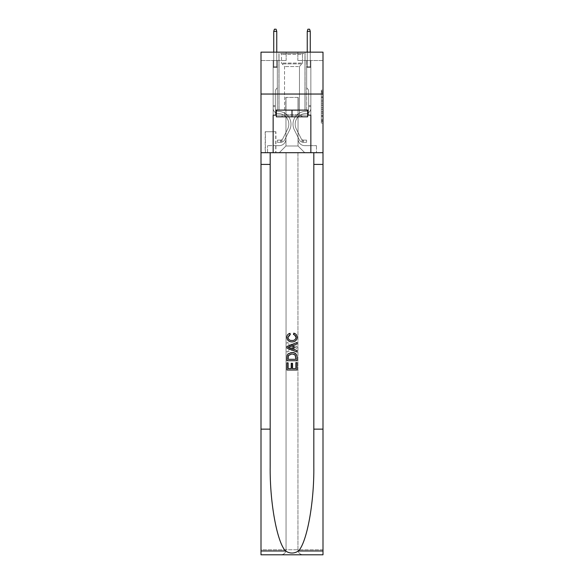 <?xml version="1.0" encoding="UTF-8"?>
<svg xmlns="http://www.w3.org/2000/svg" width="584" height="584" viewBox="0 0 584 584"><rect width="100%" height="100%" fill="white"/><g stroke="black" fill="none" stroke-linecap="round" stroke-linejoin="round"><path stroke-width="0.44" stroke-dasharray="2.92 2.19" d="M321.324 100.192L321.324 105.456L322.996 105.456L322.996 121.406L322.996 91.805L322.996 105.456L321.324 105.456L321.324 91.316L321.324 123.056L321.324 90.162L321.324 120.749L322.996 120.749L321.324 120.749L322.996 120.749L321.324 120.749L321.324 115.486L321.324 123.056L322.996 123.056L322.996 90.162L322.996 120.669L322.996 107.755L321.324 107.755L322.996 107.755L322.996 115.486L322.996 92.462L321.324 92.462L322.996 92.462L322.996 123.056L322.996 91.805L322.996 123.056L321.324 123.056L321.324 90.162L322.996 90.162L322.996 91.805L322.996 90.162L322.996 91.805L322.996 90.162L322.996 91.316L322.996 90.162L321.324 90.162L321.324 92.462L322.996 92.462L321.324 92.462L321.324 100.192L322.996 100.192M305.067 52.151L305.067 94.039L278.933 94.039L305.067 94.039L278.933 94.039L305.067 94.039L305.067 110.128L278.933 110.128L305.067 110.128L278.933 110.128L305.067 110.128L305.067 94.039L278.933 94.039L278.933 110.128L278.933 94.039L305.067 94.039L278.933 94.039L305.067 94.039L305.067 52.151L278.933 52.151L278.933 94.039L278.933 52.151L305.067 52.151M275.918 131.743L265.194 131.743L275.918 131.743L275.918 152.687L265.194 152.687L275.918 152.687M265.194 131.743L265.194 152.687M322.996 103.485L322.996 101.835L322.996 103.485L321.324 103.485L321.324 96.864L321.324 116.355L321.324 111.456L322.996 111.456L321.324 111.456L321.324 123.056L322.996 123.056L321.324 123.056L322.996 123.056L321.324 123.056L321.324 90.162L322.996 90.162L321.324 90.162L322.996 90.162L321.324 90.162L321.324 103.485L322.996 103.485M322.996 429.138L313.82 429.138L313.82 152.687L322.996 152.687L322.996 94.039L261.004 94.039L322.996 94.039L261.004 94.039L322.996 94.039L322.996 152.687L261.004 152.687L322.996 152.687L322.996 94.039L322.996 152.687L261.004 152.687L261.004 554.8L322.996 554.8L261.004 554.8L261.004 549.77L322.996 549.77L322.996 554.8L322.996 152.687L261.004 152.687L261.004 94.039L322.996 94.039L322.996 52.151L297.862 52.151L322.996 52.151L322.996 60.532L322.996 52.151L261.004 52.151L286.138 52.151L261.004 52.151L261.004 152.687L322.996 152.687L286.05 152.687L286.05 549.77L261.004 549.77L261.004 152.687L286.05 152.687L261.004 152.687L261.004 94.039L322.996 94.039L261.004 94.039L261.004 152.687L313.82 152.687L261.004 152.687L261.004 429.138L270.18 429.138L270.18 152.687L270.18 429.138M273.151 60.532L273.151 145.65L279.269 145.65A6.701 6.701 0 0 0 285.97 138.941L285.97 97.389L285.97 145.978L285.97 97.389L285.97 145.978L285.97 97.389L298.03 97.389L298.03 138.941A6.701 6.701 0 0 0 304.731 145.65L310.849 145.65L310.849 60.532L310.849 145.65L310.849 60.532L310.849 145.65L310.849 60.532L310.849 145.65L310.849 60.532L310.849 145.65L310.849 60.532L310.849 145.65L310.849 60.532L310.849 145.65L310.849 60.532L310.849 145.65L316.462 145.65L304.731 145.65L310.849 145.65L304.731 145.65L310.849 145.65L304.731 145.65L310.849 145.65L304.731 145.65L310.849 145.65L304.731 145.65L310.849 145.65L304.731 145.65L310.849 145.65L310.849 60.532L306.658 60.532L310.849 60.532L306.658 60.532L310.849 60.532L306.658 60.532L310.849 60.532L306.658 60.532L310.849 60.532L306.658 60.532L310.849 60.532L306.658 60.532L310.849 60.532L306.658 60.532L310.849 60.532L306.658 60.532L310.849 60.532L310.849 145.65L304.731 145.65A6.701 6.701 0 0 1 298.03 138.941A6.701 6.701 0 0 0 304.731 145.65A6.701 6.701 0 0 1 298.03 138.941A6.701 6.701 0 0 0 304.731 145.65A6.701 6.701 0 0 1 298.03 138.941A6.701 6.701 0 0 0 304.731 145.65A6.701 6.701 0 0 1 298.03 138.941A6.701 6.701 0 0 0 304.731 145.65A6.701 6.701 0 0 1 298.03 138.941A6.701 6.701 0 0 0 304.731 145.65A6.701 6.701 0 0 1 298.03 138.941A6.701 6.701 0 0 0 304.731 145.65A6.701 6.701 0 0 1 298.03 138.941L298.03 97.389L298.03 145.978L285.97 145.978L298.03 145.978L304.731 152.687L316.462 152.687L279.269 152.687L304.731 152.687L298.03 145.978L304.731 152.687L298.03 145.978L298.03 97.389L298.03 145.978L298.03 97.389L285.802 97.389L285.802 109.96L277.342 109.96L277.342 60.532L273.151 60.532L273.151 145.65L279.269 145.65A6.701 6.701 0 0 0 285.97 138.941L285.97 97.389L285.802 109.96L277.342 109.96L277.342 60.532L273.151 60.532L273.151 145.65L279.269 145.65L267.538 145.65L279.269 145.65L273.151 145.65L273.151 60.532L273.151 145.65L273.151 60.532L273.151 145.65L273.151 60.532L273.151 145.65L273.151 60.532L273.151 145.65L273.151 60.532L273.151 145.65L273.151 60.532L277.342 60.532L273.151 60.532L277.342 60.532L273.151 60.532L277.342 60.532L273.151 60.532L277.342 60.532L273.151 60.532L277.342 60.532L273.151 60.532L277.342 60.532L273.151 60.532L277.342 60.532L273.151 60.532L273.151 145.65L273.151 60.532M285.97 138.941L285.97 97.389L285.802 109.96L277.342 109.96L277.342 60.532L277.342 109.96L277.342 60.532L277.342 109.96L277.342 60.532L277.342 109.96L277.342 60.532L277.342 109.96L277.342 60.532L277.342 109.96L277.342 60.532L277.342 109.96L277.342 60.532L277.342 109.96L285.802 109.96L277.342 109.96L285.802 109.96L277.342 109.96L285.802 109.96L277.342 109.96L285.802 109.96L277.342 109.96L285.802 109.96L277.342 109.96L285.802 109.96L277.342 109.96L285.802 109.96L285.97 97.389L285.97 138.941A6.701 6.701 0 0 1 279.269 145.65A6.701 6.701 0 0 0 285.97 138.941A6.701 6.701 0 0 1 279.269 145.65A6.701 6.701 0 0 0 285.97 138.941A6.701 6.701 0 0 1 279.269 145.65A6.701 6.701 0 0 0 285.97 138.941A6.701 6.701 0 0 1 279.269 145.65A6.701 6.701 0 0 0 285.97 138.941A6.701 6.701 0 0 1 279.269 145.65A6.701 6.701 0 0 0 285.97 138.941A6.701 6.701 0 0 1 279.269 145.65A6.701 6.701 0 0 0 285.97 138.941M322.996 60.532L297.862 60.532L322.996 60.532M261.004 60.532L286.138 60.532L261.004 60.532L261.004 52.151L261.004 60.532M265.362 152.687L275.75 152.687L265.362 152.687L265.362 131.743L275.75 131.743L275.75 152.687L275.75 131.743L265.362 131.743L265.362 152.687M267.538 152.687L279.269 152.687L285.97 145.978L279.269 152.687L285.97 145.978L279.269 152.687L267.538 152.687L267.538 145.65L267.538 152.687M298.198 97.389L298.198 109.96L298.198 97.389M297.862 60.532L297.862 52.151L297.862 60.532M286.138 60.532L286.138 52.151L286.138 60.532M316.462 145.65L316.462 152.687L316.462 145.65M306.658 60.532L306.658 109.96L298.198 109.96L306.658 109.96L298.198 109.96L306.658 109.96L298.198 109.96L306.658 109.96L298.198 109.96L306.658 109.96L298.198 109.96L306.658 109.96L298.198 109.96L306.658 109.96L298.198 109.96L306.658 109.96L298.198 109.96L306.658 109.96L306.658 60.532M321.324 105.456L322.996 105.456L321.324 105.456M321.324 91.316L321.324 90.162L321.324 91.316L322.996 91.316L321.324 91.316M321.324 116.267L321.324 109.405L321.324 116.267L322.996 116.267L321.324 116.267M321.324 109.405L321.324 107.755L322.996 107.755L321.324 107.755L321.324 109.405L322.996 109.405L321.324 109.405M321.324 96.864L321.324 92.462L321.324 96.864L322.996 96.864L321.324 96.864M321.324 90.162L322.996 90.162L321.324 90.162L321.324 91.805L321.324 90.162L322.996 90.162M321.324 123.056L322.996 123.056L321.324 123.056L321.324 121.406L321.324 123.056M273.151 106.609L273.151 67.401L277.342 67.401L273.151 67.401L273.735 66.817L276.75 66.817L273.735 66.817L273.151 67.401L277.342 67.401L277.342 87.841L276.393 88.79A3.643 3.643 0 0 0 275.327 91.359A3.643 3.643 0 0 1 276.393 88.79L277.342 87.841L277.342 67.401L273.151 67.401L273.735 66.817L276.75 66.817L277.342 67.401L273.151 67.401L277.342 67.401L276.75 66.817L273.735 66.817L273.151 67.401L273.735 66.817L276.75 66.817L277.342 67.401L273.151 67.401L277.342 67.401L277.342 87.841L276.393 88.79A3.643 3.643 0 0 0 275.327 91.359A3.643 3.643 0 0 1 276.393 88.79L277.342 87.841L277.342 67.401L273.151 67.401L273.735 66.817L273.151 67.401L277.342 67.401L273.151 67.401L273.735 66.817L276.75 66.817L273.735 66.817L273.151 67.401L277.342 67.401L276.75 66.817L277.342 67.401L273.151 67.401L273.735 66.817L276.75 66.817L273.735 66.817L273.151 67.401L277.342 67.401L277.342 87.841L276.393 88.79A3.643 3.643 0 0 0 275.327 91.359A3.643 3.643 0 0 1 276.393 88.79L277.342 87.841L277.342 67.401L273.151 67.401L273.735 66.817L276.75 66.817L277.342 67.401L273.151 67.401L277.342 67.401L276.75 66.817L273.735 66.817L273.151 67.401L273.735 66.817L276.75 66.817L277.342 67.401L273.151 67.401L273.151 108.288A5.278 5.278 0 0 0 278.342 113.566A5.278 5.278 0 0 1 273.151 108.288L273.151 67.401L273.151 108.288A5.278 5.278 0 0 0 278.342 113.566A5.278 5.278 0 0 1 273.151 108.288L273.151 67.401L273.151 108.288A5.278 5.278 0 0 0 278.342 113.566A5.278 5.278 0 0 1 273.151 108.288L273.151 67.401L277.342 67.401L277.342 87.841L276.393 88.79A3.643 3.643 0 0 0 275.327 91.359A3.643 3.643 0 0 1 276.393 88.79L277.342 87.841L277.342 67.401L273.151 67.401L273.151 108.288A5.278 5.278 0 0 0 278.342 113.566A10.636 10.636 0 0 1 287.686 128.984A10.636 10.636 0 0 0 278.342 113.566A5.278 5.278 0 0 1 273.151 108.288L273.151 67.401L277.342 67.401L276.75 66.817L273.735 66.817L273.151 67.401L277.342 67.401L277.342 87.841L276.393 88.79A3.643 3.643 0 0 0 275.327 91.359A3.643 3.643 0 0 1 276.393 88.79L277.342 87.841L277.342 67.401L273.151 67.401L273.151 108.288A5.278 5.278 0 0 0 278.342 113.566A5.278 5.278 0 0 1 273.151 108.288L273.151 67.401L277.342 67.401L276.75 66.817L277.342 67.401L277.342 87.841L276.393 88.79A3.643 3.643 0 0 0 275.327 91.359A3.643 3.643 0 0 1 276.393 88.79L277.342 87.841L277.342 67.401L273.151 67.401L273.151 108.288A5.278 5.278 0 0 0 278.342 113.566A5.278 5.278 0 0 1 273.151 108.288L273.151 67.401L277.342 67.401L276.75 66.817L273.735 66.817L276.75 66.817L277.342 67.401L273.151 67.401L277.342 67.401L277.342 87.841L276.393 88.79A3.643 3.643 0 0 0 275.327 91.359A3.643 3.643 0 0 1 276.393 88.79L277.342 87.841L277.342 67.401L273.151 67.401L273.151 108.288A5.278 5.278 0 0 0 278.342 113.566A10.636 10.636 0 0 1 287.686 128.984A10.636 10.636 0 0 0 278.342 113.566A5.278 5.278 0 0 1 273.151 108.288L273.151 67.401L277.342 67.401L276.75 66.817L273.735 66.817L273.151 67.401L277.342 67.401L277.342 87.841L276.393 88.79A3.643 3.643 0 0 0 275.327 91.359A3.643 3.643 0 0 1 276.393 88.79L277.342 87.841L277.342 67.401L273.151 67.401L273.151 108.288L273.151 106.609L275.327 106.609L275.327 105.602L273.151 105.602L275.327 105.602L275.327 108.288L275.327 91.359L275.327 108.288A3.103 3.103 0 0 0 278.378 111.383A3.103 3.103 0 0 1 275.327 108.288L275.327 91.359L275.327 108.288L275.327 105.602L273.151 105.602L275.327 105.602L275.327 108.288A3.103 3.103 0 0 0 278.378 111.383A3.103 3.103 0 0 1 275.327 108.288L275.327 91.359L275.327 108.288A3.103 3.103 0 0 0 278.378 111.383A3.103 3.103 0 0 1 275.327 108.288L275.327 91.359L275.327 108.288L275.327 105.602L273.151 105.602L275.327 105.602L275.327 108.288A3.103 3.103 0 0 0 278.378 111.383A12.819 12.819 0 0 1 289.627 129.962A12.819 12.819 0 0 0 278.378 111.383A3.103 3.103 0 0 1 275.327 108.288L275.327 91.359L275.327 108.288A3.103 3.103 0 0 0 278.378 111.383A3.103 3.103 0 0 1 275.327 108.288L275.327 91.359L275.327 108.288L275.327 105.602L273.151 105.602L275.327 105.602L275.327 108.288A3.103 3.103 0 0 0 278.378 111.383A3.103 3.103 0 0 1 275.327 108.288L275.327 91.359L275.327 108.288A3.103 3.103 0 0 0 278.378 111.383A12.819 12.819 0 0 1 289.627 129.962A12.819 12.819 0 0 0 278.378 111.383A3.103 3.103 0 0 1 275.327 108.288L275.327 91.359L275.327 108.288L275.327 106.609L273.151 106.609M280.773 142.292A4.438 4.438 0 0 0 284.656 139.846L289.627 129.962A12.819 12.819 0 0 0 278.378 111.383A3.103 3.103 0 0 1 275.327 108.288A3.103 3.103 0 0 0 278.378 111.383A3.103 3.103 0 0 1 275.327 108.288A3.103 3.103 0 0 0 278.378 111.383A12.819 12.819 0 0 1 289.627 129.962L284.656 139.846L289.627 129.962A12.819 12.819 0 0 0 278.378 111.383A3.103 3.103 0 0 1 275.327 108.288A3.103 3.103 0 0 0 278.378 111.383A12.819 12.819 0 0 1 289.627 129.962A12.819 12.819 0 0 0 278.378 111.383A3.103 3.103 0 0 1 275.327 108.288A3.103 3.103 0 0 0 278.378 111.383A3.103 3.103 0 0 1 275.327 108.288A3.103 3.103 0 0 0 278.378 111.383A12.819 12.819 0 0 1 289.627 129.962A12.819 12.819 0 0 0 278.378 111.383A3.103 3.103 0 0 1 275.327 108.288A3.103 3.103 0 0 0 278.378 111.383A12.819 12.819 0 0 1 289.627 129.962L284.656 139.846L289.627 129.962A12.819 12.819 0 0 0 278.378 111.383A3.103 3.103 0 0 1 275.327 108.288A3.103 3.103 0 0 0 278.378 111.383A3.103 3.103 0 0 1 275.327 108.288A3.103 3.103 0 0 0 278.378 111.383A12.819 12.819 0 0 1 289.627 129.962A12.819 12.819 0 0 0 278.378 111.383A3.103 3.103 0 0 1 275.327 108.288A3.103 3.103 0 0 0 278.378 111.383A12.819 12.819 0 0 1 289.627 129.962A12.819 12.819 0 0 0 278.378 111.383A12.819 12.819 0 0 1 289.627 129.962L284.656 139.846A4.438 4.438 0 0 1 282.028 142.087A4.438 4.438 0 0 0 284.656 139.846L289.627 129.962A12.819 12.819 0 0 0 278.378 111.383A12.819 12.819 0 0 1 289.627 129.962L284.656 139.846L289.627 129.962A12.819 12.819 0 0 0 278.378 111.383A12.819 12.819 0 0 1 289.627 129.962A12.819 12.819 0 0 0 278.378 111.383A12.819 12.819 0 0 1 289.627 129.962L284.656 139.846L289.627 129.962A12.819 12.819 0 0 0 278.378 111.383A12.819 12.819 0 0 1 289.627 129.962L284.656 139.846A4.438 4.438 0 0 1 282.028 142.087C280.743 142.365 280.743 142.365 282.028 142.087C280.743 142.365 280.743 142.365 282.028 142.087A4.438 4.438 0 0 0 284.656 139.846L289.627 129.962A12.819 12.819 0 0 0 278.378 111.383A12.819 12.819 0 0 1 289.627 129.962A12.819 12.819 0 0 0 278.378 111.383A12.819 12.819 0 0 1 289.627 129.962L284.656 139.846L289.627 129.962A12.819 12.819 0 0 0 278.378 111.383A12.819 12.819 0 0 1 289.627 129.962L284.656 139.846A4.438 4.438 0 0 1 282.028 142.087C280.743 142.365 280.743 142.365 282.028 142.087C280.743 142.365 280.743 142.365 282.028 142.087A4.438 4.438 0 0 0 284.656 139.846L289.627 129.962L284.656 139.846A4.438 4.438 0 0 1 282.028 142.087C280.743 142.365 280.743 142.365 282.028 142.087C280.743 142.365 280.743 142.365 282.028 142.087A4.438 4.438 0 0 0 284.656 139.846L289.627 129.962L284.656 139.846A4.438 4.438 0 0 1 282.028 142.087C280.743 142.365 280.743 142.365 282.028 142.087C280.743 142.365 280.743 142.365 282.028 142.087A4.438 4.438 0 0 0 284.656 139.846L289.627 129.962L284.656 139.846A4.438 4.438 0 0 1 282.028 142.087C280.743 142.365 280.743 142.365 282.028 142.087C280.743 142.365 280.743 142.365 282.028 142.087A4.438 4.438 0 0 0 284.656 139.846L289.627 129.962L284.656 139.846A4.438 4.438 0 0 1 282.028 142.087C280.743 142.365 280.743 142.365 282.028 142.087C280.743 142.365 280.743 142.365 282.028 142.087A4.438 4.438 0 0 0 284.656 139.846L289.627 129.962L284.656 139.846A4.438 4.438 0 0 1 282.028 142.087C280.743 142.365 280.743 142.365 282.028 142.087C280.743 142.365 280.743 142.365 282.028 142.087A4.438 4.438 0 0 0 284.656 139.846A4.438 4.438 0 0 1 280.773 142.292L280.773 140.116A2.263 2.263 0 0 0 282.714 138.868L287.686 128.984A10.636 10.636 0 0 0 278.342 113.566A5.278 5.278 0 0 1 273.151 108.288A5.278 5.278 0 0 0 278.342 113.566A5.278 5.278 0 0 1 273.151 108.288A5.278 5.278 0 0 0 278.342 113.566A10.636 10.636 0 0 1 287.686 128.984L282.714 138.868L287.686 128.984A10.636 10.636 0 0 0 278.342 113.566A5.278 5.278 0 0 1 273.151 108.288A5.278 5.278 0 0 0 278.342 113.566A10.636 10.636 0 0 1 287.686 128.984A10.636 10.636 0 0 0 278.342 113.566A5.278 5.278 0 0 1 273.151 108.288A5.278 5.278 0 0 0 278.342 113.566A5.278 5.278 0 0 1 273.151 108.288A5.278 5.278 0 0 0 278.342 113.566A10.636 10.636 0 0 1 287.686 128.984A10.636 10.636 0 0 0 278.342 113.566A5.278 5.278 0 0 1 273.151 108.288A5.278 5.278 0 0 0 278.342 113.566A10.636 10.636 0 0 1 287.686 128.984L282.714 138.868L287.686 128.984A10.636 10.636 0 0 0 278.342 113.566A5.278 5.278 0 0 1 273.151 108.288A5.278 5.278 0 0 0 278.342 113.566A5.278 5.278 0 0 1 273.151 108.288A5.278 5.278 0 0 0 278.342 113.566A10.636 10.636 0 0 1 287.686 128.984A10.636 10.636 0 0 0 278.342 113.566A5.278 5.278 0 0 1 273.151 108.288A5.278 5.278 0 0 0 278.342 113.566A10.636 10.636 0 0 1 287.686 128.984A10.636 10.636 0 0 0 278.342 113.566A10.636 10.636 0 0 1 287.686 128.984L282.714 138.868A2.263 2.263 0 0 1 282.028 139.678C280.765 140.262 280.765 140.262 282.028 139.678C280.765 140.262 280.765 140.262 282.028 139.678A2.263 2.263 0 0 0 282.714 138.868L287.686 128.984A10.636 10.636 0 0 0 278.342 113.566A10.636 10.636 0 0 1 287.686 128.984L282.714 138.868L287.686 128.984A10.636 10.636 0 0 0 278.342 113.566A10.636 10.636 0 0 1 287.686 128.984A10.636 10.636 0 0 0 278.342 113.566A10.636 10.636 0 0 1 287.686 128.984L282.714 138.868L287.686 128.984A10.636 10.636 0 0 0 278.342 113.566A10.636 10.636 0 0 1 287.686 128.984L282.714 138.868A2.263 2.263 0 0 1 282.028 139.678C280.765 140.262 280.765 140.262 282.028 139.678C280.765 140.262 280.765 140.262 282.028 139.678A2.263 2.263 0 0 0 282.714 138.868L287.686 128.984A10.636 10.636 0 0 0 278.342 113.566A10.636 10.636 0 0 1 287.686 128.984A10.636 10.636 0 0 0 278.342 113.566A10.636 10.636 0 0 1 287.686 128.984L282.714 138.868L287.686 128.984A10.636 10.636 0 0 0 278.342 113.566A10.636 10.636 0 0 1 287.686 128.984L282.714 138.868A2.263 2.263 0 0 1 282.028 139.678C280.765 140.262 280.765 140.262 282.028 139.678C280.765 140.262 280.765 140.262 282.028 139.678A2.263 2.263 0 0 0 282.714 138.868L287.686 128.984L282.714 138.868A2.263 2.263 0 0 1 282.028 139.678C280.765 140.262 280.765 140.262 282.028 139.678C280.765 140.262 280.765 140.262 282.028 139.678A2.263 2.263 0 0 0 282.714 138.868L287.686 128.984L282.714 138.868A2.263 2.263 0 0 1 282.028 139.678C280.765 140.262 280.765 140.262 282.028 139.678C280.765 140.262 280.765 140.262 282.028 139.678A2.263 2.263 0 0 0 282.714 138.868L287.686 128.984L282.714 138.868A2.263 2.263 0 0 1 282.028 139.678C280.765 140.262 280.765 140.262 282.028 139.678C280.765 140.262 280.765 140.262 282.028 139.678A2.263 2.263 0 0 0 282.714 138.868L287.686 128.984L282.714 138.868A2.263 2.263 0 0 1 282.028 139.678C280.765 140.262 280.765 140.262 282.028 139.678C280.765 140.262 280.765 140.262 282.028 139.678A2.263 2.263 0 0 0 282.714 138.868L287.686 128.984L282.714 138.868A2.263 2.263 0 0 1 282.028 139.678C280.765 140.262 280.765 140.262 282.028 139.678C280.765 140.262 280.765 140.262 282.028 139.678A2.263 2.263 0 0 0 282.714 138.868A2.263 2.263 0 0 1 280.773 140.116L280.773 142.292L277.422 142.299L280.773 142.292A4.438 4.438 0 0 0 284.656 139.846A4.438 4.438 0 0 1 280.773 142.292L280.773 140.116L277.422 140.116L280.773 140.116A2.263 2.263 0 0 0 282.714 138.868A2.263 2.263 0 0 1 280.773 140.116L280.773 142.292L277.422 142.299L277.422 140.116L277.422 142.299L280.773 142.292A4.438 4.438 0 0 0 284.656 139.846A4.438 4.438 0 0 1 280.773 142.292L280.773 140.116L277.422 140.116L280.773 140.116A2.263 2.263 0 0 0 282.714 138.868A2.263 2.263 0 0 1 280.773 140.116L280.773 142.292L277.422 142.299L277.422 140.116L277.422 142.299L280.773 142.292A4.438 4.438 0 0 0 284.656 139.846A4.438 4.438 0 0 1 280.773 142.292L280.773 140.116L277.422 140.116L280.773 140.116A2.263 2.263 0 0 0 282.714 138.868A2.263 2.263 0 0 1 280.773 140.116L280.773 142.292L277.422 142.299L277.422 140.116L277.422 142.299L280.773 142.292A4.438 4.438 0 0 0 284.656 139.846A4.438 4.438 0 0 1 280.773 142.292L280.773 140.116L277.422 140.116L280.773 140.116A2.263 2.263 0 0 0 282.714 138.868A2.263 2.263 0 0 1 280.773 140.116L280.773 142.292L277.422 142.299L277.422 140.116L277.422 142.299L280.773 142.292A4.438 4.438 0 0 0 284.656 139.846A4.438 4.438 0 0 1 280.773 142.292L280.773 140.116L277.422 140.116L280.773 140.116A2.263 2.263 0 0 0 282.714 138.868A2.263 2.263 0 0 1 280.773 140.116L280.773 142.292L277.422 142.299L277.422 140.116L277.422 142.299L280.773 142.292A4.438 4.438 0 0 0 284.656 139.846A4.438 4.438 0 0 1 280.773 142.292L280.773 140.116L277.422 140.116L280.773 140.116A2.263 2.263 0 0 0 282.714 138.868A2.263 2.263 0 0 1 280.773 140.116L280.773 142.292L277.422 142.299L277.422 140.116L277.422 142.299L280.773 142.292A4.438 4.438 0 0 0 284.656 139.846A4.438 4.438 0 0 1 280.773 142.292L280.773 140.116L277.422 140.116L280.773 140.116A2.263 2.263 0 0 0 282.714 138.868A2.263 2.263 0 0 1 280.773 140.116L280.773 142.292L277.422 142.299L277.422 140.116L277.422 142.299L280.773 142.292M273.735 31.375L276.75 31.375L276.086 29.2L276.75 31.375L276.086 29.2L274.407 29.2L273.735 31.375L273.735 66.817L273.735 31.375L276.75 31.375L276.75 66.817L277.342 67.401L276.75 66.817L276.75 31.375L273.735 31.375L274.407 29.2L276.086 29.2L274.407 29.2L273.735 31.375L273.735 66.817L273.735 31.375L276.75 31.375L276.086 29.2L276.75 31.375L276.75 66.817L276.75 31.375L273.735 31.375L274.407 29.2L276.086 29.2L274.407 29.2L273.735 31.375L273.735 66.817L273.735 31.375L276.75 31.375L276.086 29.2L276.75 31.375L276.75 66.817L276.75 31.375L273.735 31.375L274.407 29.2L276.086 29.2L274.407 29.2L273.735 31.375L273.735 66.817L273.735 31.375L276.75 31.375L276.086 29.2L276.75 31.375L276.75 66.817L276.75 31.375L273.735 31.375L274.407 29.2L276.086 29.2L274.407 29.2L273.735 31.375L273.735 66.817L273.735 31.375L276.75 31.375L276.086 29.2L276.75 31.375L276.75 66.817L276.75 31.375L273.735 31.375L274.407 29.2L276.086 29.2L274.407 29.2L273.735 31.375L273.735 66.817L273.735 31.375L276.75 31.375L276.086 29.2L276.75 31.375L276.75 66.817L276.75 31.375L273.735 31.375L274.407 29.2L276.086 29.2L274.407 29.2L273.735 31.375L273.735 66.817L273.735 31.375L276.75 31.375L276.086 29.2L276.75 31.375L276.75 66.817L276.75 31.375L273.735 31.375L274.407 29.2L276.086 29.2L274.407 29.2L273.735 31.375L273.735 52.151M310.849 106.609L310.849 67.401L306.658 67.401L310.849 67.401L310.265 66.817L307.25 66.817L310.265 66.817L310.849 67.401L306.658 67.401L306.658 87.841L307.607 88.79A3.643 3.643 0 0 1 308.673 91.359A3.643 3.643 0 0 0 307.607 88.79L306.658 87.841L306.658 67.401L310.849 67.401L310.265 66.817L307.25 66.817L306.658 67.401L310.849 67.401L306.658 67.401L307.25 66.817L310.265 66.817L310.849 67.401L310.265 66.817L307.25 66.817L306.658 67.401L310.849 67.401L306.658 67.401L306.658 87.841L307.607 88.79A3.643 3.643 0 0 1 308.673 91.359A3.643 3.643 0 0 0 307.607 88.79L306.658 87.841L306.658 67.401L310.849 67.401L310.265 66.817L310.849 67.401L306.658 67.401L310.849 67.401L310.265 66.817L307.25 66.817L310.265 66.817L310.849 67.401L306.658 67.401L307.25 66.817L306.658 67.401L310.849 67.401L310.265 66.817L307.25 66.817L310.265 66.817L310.849 67.401L306.658 67.401L306.658 87.841L307.607 88.79A3.643 3.643 0 0 1 308.673 91.359A3.643 3.643 0 0 0 307.607 88.79L306.658 87.841L306.658 67.401L310.849 67.401L310.265 66.817L307.25 66.817L306.658 67.401L310.849 67.401L306.658 67.401L307.25 66.817L310.265 66.817L310.849 67.401L310.265 66.817L307.25 66.817L306.658 67.401L310.849 67.401L310.849 108.288A5.278 5.278 0 0 1 305.658 113.566A5.278 5.278 0 0 0 310.849 108.288L310.849 67.401L310.849 108.288A5.278 5.278 0 0 1 305.658 113.566A5.278 5.278 0 0 0 310.849 108.288L310.849 67.401L310.849 108.288A5.278 5.278 0 0 1 305.658 113.566A5.278 5.278 0 0 0 310.849 108.288L310.849 67.401L306.658 67.401L306.658 87.841L307.607 88.79A3.643 3.643 0 0 1 308.673 91.359A3.643 3.643 0 0 0 307.607 88.79L306.658 87.841L306.658 67.401L310.849 67.401L310.849 108.288A5.278 5.278 0 0 1 305.658 113.566A10.636 10.636 0 0 0 296.314 128.984A10.636 10.636 0 0 1 305.658 113.566A5.278 5.278 0 0 0 310.849 108.288L310.849 67.401L306.658 67.401L307.25 66.817L310.265 66.817L310.849 67.401L306.658 67.401L306.658 87.841L307.607 88.79A3.643 3.643 0 0 1 308.673 91.359A3.643 3.643 0 0 0 307.607 88.79L306.658 87.841L306.658 67.401L310.849 67.401L310.849 108.288A5.278 5.278 0 0 1 305.658 113.566A5.278 5.278 0 0 0 310.849 108.288L310.849 67.401L306.658 67.401L307.25 66.817L306.658 67.401L306.658 87.841L307.607 88.79A3.643 3.643 0 0 1 308.673 91.359A3.643 3.643 0 0 0 307.607 88.79L306.658 87.841L306.658 67.401L310.849 67.401L310.849 108.288A5.278 5.278 0 0 1 305.658 113.566A5.278 5.278 0 0 0 310.849 108.288L310.849 67.401L306.658 67.401L307.25 66.817L310.265 66.817L307.25 66.817L306.658 67.401L310.849 67.401L306.658 67.401L306.658 87.841L307.607 88.79A3.643 3.643 0 0 1 308.673 91.359A3.643 3.643 0 0 0 307.607 88.79L306.658 87.841L306.658 67.401L310.849 67.401L310.849 108.288A5.278 5.278 0 0 1 305.658 113.566A10.636 10.636 0 0 0 296.314 128.984A10.636 10.636 0 0 1 305.658 113.566A5.278 5.278 0 0 0 310.849 108.288L310.849 67.401L306.658 67.401L307.25 66.817L310.265 66.817L310.849 67.401L306.658 67.401L306.658 87.841L307.607 88.79A3.643 3.643 0 0 1 308.673 91.359A3.643 3.643 0 0 0 307.607 88.79L306.658 87.841L306.658 67.401L310.849 67.401L310.849 108.288L310.849 106.609L308.673 106.609L308.673 105.602L310.849 105.602L308.673 105.602L308.673 108.288L308.673 91.359L308.673 108.288A3.103 3.103 0 0 1 305.622 111.383A3.103 3.103 0 0 0 308.673 108.288L308.673 91.359L308.673 108.288L308.673 105.602L310.849 105.602L308.673 105.602L308.673 108.288A3.103 3.103 0 0 1 305.622 111.383A3.103 3.103 0 0 0 308.673 108.288L308.673 91.359L308.673 108.288A3.103 3.103 0 0 1 305.622 111.383A3.103 3.103 0 0 0 308.673 108.288L308.673 91.359L308.673 108.288L308.673 105.602L310.849 105.602L308.673 105.602L308.673 108.288A3.103 3.103 0 0 1 305.622 111.383A12.819 12.819 0 0 0 294.373 129.962A12.819 12.819 0 0 1 305.622 111.383A3.103 3.103 0 0 0 308.673 108.288L308.673 91.359L308.673 108.288A3.103 3.103 0 0 1 305.622 111.383A3.103 3.103 0 0 0 308.673 108.288L308.673 91.359L308.673 108.288L308.673 105.602L310.849 105.602L308.673 105.602L308.673 108.288A3.103 3.103 0 0 1 305.622 111.383A3.103 3.103 0 0 0 308.673 108.288L308.673 91.359L308.673 108.288A3.103 3.103 0 0 1 305.622 111.383A12.819 12.819 0 0 0 294.373 129.962A12.819 12.819 0 0 1 305.622 111.383A3.103 3.103 0 0 0 308.673 108.288L308.673 91.359L308.673 108.288L308.673 106.609L310.849 106.609M303.227 142.292A4.438 4.438 0 0 1 299.344 139.846L294.373 129.962A12.819 12.819 0 0 1 305.622 111.383A3.103 3.103 0 0 0 308.673 108.288A3.103 3.103 0 0 1 305.622 111.383A3.103 3.103 0 0 0 308.673 108.288A3.103 3.103 0 0 1 305.622 111.383A12.819 12.819 0 0 0 294.373 129.962L299.344 139.846L294.373 129.962A12.819 12.819 0 0 1 305.622 111.383A3.103 3.103 0 0 0 308.673 108.288A3.103 3.103 0 0 1 305.622 111.383A12.819 12.819 0 0 0 294.373 129.962A12.819 12.819 0 0 1 305.622 111.383A3.103 3.103 0 0 0 308.673 108.288A3.103 3.103 0 0 1 305.622 111.383A3.103 3.103 0 0 0 308.673 108.288A3.103 3.103 0 0 1 305.622 111.383A12.819 12.819 0 0 0 294.373 129.962A12.819 12.819 0 0 1 305.622 111.383A3.103 3.103 0 0 0 308.673 108.288A3.103 3.103 0 0 1 305.622 111.383A12.819 12.819 0 0 0 294.373 129.962L299.344 139.846L294.373 129.962A12.819 12.819 0 0 1 305.622 111.383A3.103 3.103 0 0 0 308.673 108.288A3.103 3.103 0 0 1 305.622 111.383A3.103 3.103 0 0 0 308.673 108.288A3.103 3.103 0 0 1 305.622 111.383A12.819 12.819 0 0 0 294.373 129.962A12.819 12.819 0 0 1 305.622 111.383A3.103 3.103 0 0 0 308.673 108.288A3.103 3.103 0 0 1 305.622 111.383A12.819 12.819 0 0 0 294.373 129.962A12.819 12.819 0 0 1 305.622 111.383A12.819 12.819 0 0 0 294.373 129.962L299.344 139.846A4.438 4.438 0 0 0 301.972 142.087A4.438 4.438 0 0 1 299.344 139.846L294.373 129.962A12.819 12.819 0 0 1 305.622 111.383A12.819 12.819 0 0 0 294.373 129.962L299.344 139.846L294.373 129.962A12.819 12.819 0 0 1 305.622 111.383A12.819 12.819 0 0 0 294.373 129.962A12.819 12.819 0 0 1 305.622 111.383A12.819 12.819 0 0 0 294.373 129.962L299.344 139.846L294.373 129.962A12.819 12.819 0 0 1 305.622 111.383A12.819 12.819 0 0 0 294.373 129.962L299.344 139.846A4.438 4.438 0 0 0 301.972 142.087C303.257 142.365 303.257 142.365 301.972 142.087C303.257 142.365 303.257 142.365 301.972 142.087A4.438 4.438 0 0 1 299.344 139.846L294.373 129.962A12.819 12.819 0 0 1 305.622 111.383A12.819 12.819 0 0 0 294.373 129.962A12.819 12.819 0 0 1 305.622 111.383A12.819 12.819 0 0 0 294.373 129.962L299.344 139.846L294.373 129.962A12.819 12.819 0 0 1 305.622 111.383A12.819 12.819 0 0 0 294.373 129.962L299.344 139.846A4.438 4.438 0 0 0 301.972 142.087C303.257 142.365 303.257 142.365 301.972 142.087C303.257 142.365 303.257 142.365 301.972 142.087A4.438 4.438 0 0 1 299.344 139.846L294.373 129.962L299.344 139.846A4.438 4.438 0 0 0 301.972 142.087C303.257 142.365 303.257 142.365 301.972 142.087C303.257 142.365 303.257 142.365 301.972 142.087A4.438 4.438 0 0 1 299.344 139.846L294.373 129.962L299.344 139.846A4.438 4.438 0 0 0 301.972 142.087C303.257 142.365 303.257 142.365 301.972 142.087C303.257 142.365 303.257 142.365 301.972 142.087A4.438 4.438 0 0 1 299.344 139.846L294.373 129.962L299.344 139.846A4.438 4.438 0 0 0 301.972 142.087C303.257 142.365 303.257 142.365 301.972 142.087C303.257 142.365 303.257 142.365 301.972 142.087A4.438 4.438 0 0 1 299.344 139.846L294.373 129.962L299.344 139.846A4.438 4.438 0 0 0 301.972 142.087C303.257 142.365 303.257 142.365 301.972 142.087C303.257 142.365 303.257 142.365 301.972 142.087A4.438 4.438 0 0 1 299.344 139.846L294.373 129.962L299.344 139.846A4.438 4.438 0 0 0 301.972 142.087C303.257 142.365 303.257 142.365 301.972 142.087C303.257 142.365 303.257 142.365 301.972 142.087A4.438 4.438 0 0 1 299.344 139.846A4.438 4.438 0 0 0 303.227 142.292L303.227 140.116A2.263 2.263 0 0 1 301.286 138.868L296.314 128.984A10.636 10.636 0 0 1 305.658 113.566A5.278 5.278 0 0 0 310.849 108.288A5.278 5.278 0 0 1 305.658 113.566A5.278 5.278 0 0 0 310.849 108.288A5.278 5.278 0 0 1 305.658 113.566A10.636 10.636 0 0 0 296.314 128.984L301.286 138.868L296.314 128.984A10.636 10.636 0 0 1 305.658 113.566A5.278 5.278 0 0 0 310.849 108.288A5.278 5.278 0 0 1 305.658 113.566A10.636 10.636 0 0 0 296.314 128.984A10.636 10.636 0 0 1 305.658 113.566A5.278 5.278 0 0 0 310.849 108.288A5.278 5.278 0 0 1 305.658 113.566A5.278 5.278 0 0 0 310.849 108.288A5.278 5.278 0 0 1 305.658 113.566A10.636 10.636 0 0 0 296.314 128.984A10.636 10.636 0 0 1 305.658 113.566A5.278 5.278 0 0 0 310.849 108.288A5.278 5.278 0 0 1 305.658 113.566A10.636 10.636 0 0 0 296.314 128.984L301.286 138.868L296.314 128.984A10.636 10.636 0 0 1 305.658 113.566A5.278 5.278 0 0 0 310.849 108.288A5.278 5.278 0 0 1 305.658 113.566A5.278 5.278 0 0 0 310.849 108.288A5.278 5.278 0 0 1 305.658 113.566A10.636 10.636 0 0 0 296.314 128.984A10.636 10.636 0 0 1 305.658 113.566A5.278 5.278 0 0 0 310.849 108.288A5.278 5.278 0 0 1 305.658 113.566A10.636 10.636 0 0 0 296.314 128.984A10.636 10.636 0 0 1 305.658 113.566A10.636 10.636 0 0 0 296.314 128.984L301.286 138.868A2.263 2.263 0 0 0 301.972 139.678C303.235 140.262 303.235 140.262 301.972 139.678C303.235 140.262 303.235 140.262 301.972 139.678A2.263 2.263 0 0 1 301.286 138.868L296.314 128.984A10.636 10.636 0 0 1 305.658 113.566A10.636 10.636 0 0 0 296.314 128.984L301.286 138.868L296.314 128.984A10.636 10.636 0 0 1 305.658 113.566A10.636 10.636 0 0 0 296.314 128.984A10.636 10.636 0 0 1 305.658 113.566A10.636 10.636 0 0 0 296.314 128.984L301.286 138.868L296.314 128.984A10.636 10.636 0 0 1 305.658 113.566A10.636 10.636 0 0 0 296.314 128.984L301.286 138.868A2.263 2.263 0 0 0 301.972 139.678C303.235 140.262 303.235 140.262 301.972 139.678C303.235 140.262 303.235 140.262 301.972 139.678A2.263 2.263 0 0 1 301.286 138.868L296.314 128.984A10.636 10.636 0 0 1 305.658 113.566A10.636 10.636 0 0 0 296.314 128.984A10.636 10.636 0 0 1 305.658 113.566A10.636 10.636 0 0 0 296.314 128.984L301.286 138.868L296.314 128.984A10.636 10.636 0 0 1 305.658 113.566A10.636 10.636 0 0 0 296.314 128.984L301.286 138.868A2.263 2.263 0 0 0 301.972 139.678C303.235 140.262 303.235 140.262 301.972 139.678C303.235 140.262 303.235 140.262 301.972 139.678A2.263 2.263 0 0 1 301.286 138.868L296.314 128.984L301.286 138.868A2.263 2.263 0 0 0 301.972 139.678C303.235 140.262 303.235 140.262 301.972 139.678C303.235 140.262 303.235 140.262 301.972 139.678A2.263 2.263 0 0 1 301.286 138.868L296.314 128.984L301.286 138.868A2.263 2.263 0 0 0 301.972 139.678C303.235 140.262 303.235 140.262 301.972 139.678C303.235 140.262 303.235 140.262 301.972 139.678A2.263 2.263 0 0 1 301.286 138.868L296.314 128.984L301.286 138.868A2.263 2.263 0 0 0 301.972 139.678C303.235 140.262 303.235 140.262 301.972 139.678C303.235 140.262 303.235 140.262 301.972 139.678A2.263 2.263 0 0 1 301.286 138.868L296.314 128.984L301.286 138.868A2.263 2.263 0 0 0 301.972 139.678C303.235 140.262 303.235 140.262 301.972 139.678C303.235 140.262 303.235 140.262 301.972 139.678A2.263 2.263 0 0 1 301.286 138.868L296.314 128.984L301.286 138.868A2.263 2.263 0 0 0 301.972 139.678C303.235 140.262 303.235 140.262 301.972 139.678C303.235 140.262 303.235 140.262 301.972 139.678A2.263 2.263 0 0 1 301.286 138.868A2.263 2.263 0 0 0 303.227 140.116L303.227 142.292L306.578 142.299L303.227 142.292A4.438 4.438 0 0 1 299.344 139.846A4.438 4.438 0 0 0 303.227 142.292L303.227 140.116L306.578 140.116L303.227 140.116A2.263 2.263 0 0 1 301.286 138.868A2.263 2.263 0 0 0 303.227 140.116L303.227 142.292L306.578 142.299L306.578 140.116L306.578 142.299L303.227 142.292A4.438 4.438 0 0 1 299.344 139.846A4.438 4.438 0 0 0 303.227 142.292L303.227 140.116L306.578 140.116L303.227 140.116A2.263 2.263 0 0 1 301.286 138.868A2.263 2.263 0 0 0 303.227 140.116L303.227 142.292L306.578 142.299L306.578 140.116L306.578 142.299L303.227 142.292A4.438 4.438 0 0 1 299.344 139.846A4.438 4.438 0 0 0 303.227 142.292L303.227 140.116L306.578 140.116L303.227 140.116A2.263 2.263 0 0 1 301.286 138.868A2.263 2.263 0 0 0 303.227 140.116L303.227 142.292L306.578 142.299L306.578 140.116L306.578 142.299L303.227 142.292A4.438 4.438 0 0 1 299.344 139.846A4.438 4.438 0 0 0 303.227 142.292L303.227 140.116L306.578 140.116L303.227 140.116A2.263 2.263 0 0 1 301.286 138.868A2.263 2.263 0 0 0 303.227 140.116L303.227 142.292L306.578 142.299L306.578 140.116L306.578 142.299L303.227 142.292A4.438 4.438 0 0 1 299.344 139.846A4.438 4.438 0 0 0 303.227 142.292L303.227 140.116L306.578 140.116L303.227 140.116A2.263 2.263 0 0 1 301.286 138.868A2.263 2.263 0 0 0 303.227 140.116L303.227 142.292L306.578 142.299L306.578 140.116L306.578 142.299L303.227 142.292A4.438 4.438 0 0 1 299.344 139.846A4.438 4.438 0 0 0 303.227 142.292L303.227 140.116L306.578 140.116L303.227 140.116A2.263 2.263 0 0 1 301.286 138.868A2.263 2.263 0 0 0 303.227 140.116L303.227 142.292L306.578 142.299L306.578 140.116L306.578 142.299L303.227 142.292A4.438 4.438 0 0 1 299.344 139.846A4.438 4.438 0 0 0 303.227 142.292L303.227 140.116L306.578 140.116L303.227 140.116A2.263 2.263 0 0 1 301.286 138.868A2.263 2.263 0 0 0 303.227 140.116L303.227 142.292L306.578 142.299L306.578 140.116L306.578 142.299L303.227 142.292M307.25 52.151L307.25 31.375L307.914 29.2L307.25 31.375L310.265 31.375L310.265 66.817L310.265 31.375L307.25 31.375L307.25 66.817L306.658 67.401L307.25 66.817L307.25 31.375L310.265 31.375L309.593 29.2L307.914 29.2L309.593 29.2L310.265 31.375L310.265 66.817L310.265 31.375L307.25 31.375L307.914 29.2L307.25 31.375L307.25 66.817L307.25 31.375L310.265 31.375L309.593 29.2L307.914 29.2L309.593 29.2L310.265 31.375L310.265 66.817L310.265 31.375L307.25 31.375L307.914 29.2L307.25 31.375L307.25 66.817L307.25 31.375L310.265 31.375L309.593 29.2L307.914 29.2L309.593 29.2L310.265 31.375L310.265 66.817L310.265 31.375L307.25 31.375L307.914 29.2L307.25 31.375L307.25 66.817L307.25 31.375L310.265 31.375L309.593 29.2L307.914 29.2L309.593 29.2L310.265 31.375L310.265 66.817L310.265 31.375L307.25 31.375L307.914 29.2L307.25 31.375L307.25 66.817L307.25 31.375L310.265 31.375L309.593 29.2L307.914 29.2L309.593 29.2L310.265 31.375L310.265 66.817L310.265 31.375L307.25 31.375L307.914 29.2L307.25 31.375L307.25 66.817L307.25 31.375L310.265 31.375L309.593 29.2L307.914 29.2L309.593 29.2L310.265 31.375L310.265 66.817L310.265 31.375L307.25 31.375L307.914 29.2L307.25 31.375L307.25 66.817L307.25 31.375L310.265 31.375L309.593 29.2L307.914 29.2L309.593 29.2L310.265 31.375L310.265 52.151M282.203 53.494L303.308 53.494L282.203 53.494M301.067 54.334L281.532 54.334L301.067 54.334M282.568 116.829L302.892 116.829L282.568 116.829M285.539 114.844L299.453 114.844L285.539 114.844M298.461 66.561L284.547 66.561L298.461 66.561M280.758 53.494L304.987 53.494L280.758 53.494M280.758 110.128L304.987 110.128L280.758 110.128M307.666 110.128L307.666 116.829L307.666 110.128L276.334 110.128L307.666 110.128L307.666 116.829L276.334 116.829L307.666 116.829L276.334 116.829L276.334 110.128L276.334 116.829L276.334 110.128L292 110.128L292 116.829L292 110.128L276.334 110.128M275.831 115.15L275.831 110.128L275.831 115.15L273.151 115.15L310.849 115.15L275.831 115.15L275.831 110.128L308.169 110.128L292 110.128L292 116.829M286.978 370L286.978 362.657L288.138 362.657L288.138 368.584L291.62 368.584L291.62 363.299L292.781 363.299L292.781 368.584L295.869 368.584L295.869 362.912L297.03 362.912L297.03 370L286.978 370L297.03 370L297.03 362.912L295.869 362.912L295.869 368.584L292.781 368.584L292.781 363.299L291.62 363.299L291.62 368.584L288.138 368.584L288.138 362.657L286.978 362.657L286.978 370L297.022 370L297.022 362.657L295.862 362.657M292.058 352.473L296.168 354.05L296.884 355.51L297.03 360.722L286.978 360.722L286.978 357.123C287.153 354.006 288.846 352.459 292.058 352.473C288.846 352.459 287.153 354.013 286.978 357.123L286.978 360.722L297.03 360.722L296.884 355.51L296.168 354.05L292.058 352.473M293.475 334.559C295.037 334.866 295.876 335.807 295.993 337.377C295.635 339.567 294.278 340.603 291.912 340.487C289.613 340.574 288.313 339.523 288 337.34L290.065 334.814L289.759 333.398C287.875 333.982 286.905 335.274 286.839 337.275C286.956 335.063 288.073 333.69 290.197 333.143L290.525 334.559C288.963 334.866 288.124 335.807 288.007 337.377C288.365 339.567 289.722 340.603 292.088 340.487C294.387 340.574 295.687 339.523 296 337.34L293.934 334.814L294.241 333.398C296.124 333.982 297.095 335.274 297.161 337.275C296.862 340.297 295.168 341.837 292.08 341.903C288.868 341.896 287.124 340.341 286.846 337.245L286.846 337.245C287.124 340.333 288.861 341.888 292.08 341.903L292.08 341.903C295.168 341.837 296.862 340.297 297.161 337.275L297.161 337.275C297.11 335.289 296.132 333.997 294.241 333.398L293.934 334.814L296 337.34C295.701 339.516 294.394 340.567 292.088 340.487L292.088 340.487C289.73 340.611 288.372 339.574 288.007 337.377L288.007 337.377C288.116 335.815 288.956 334.873 290.525 334.559L290.197 333.143C288.065 333.698 286.948 335.063 286.846 337.245C287.138 340.297 288.832 341.837 291.92 341.903C295.132 341.896 296.876 340.341 297.154 337.245C297.044 335.063 295.927 333.69 293.803 333.143M313.82 429.138L313.82 466.499C314.272 502.204 307.023 542.098 298.482 550.975C294.168 553.734 289.846 553.734 285.518 550.975C276.977 542.098 269.728 502.204 270.18 466.499L270.18 152.687M297.03 346.458L297.03 348.057L286.978 352.043L286.978 350.539L290.073 349.4L290.073 345.115L286.978 343.969L286.978 342.465L297.03 346.458L286.978 342.465L286.978 343.969L290.073 345.115L290.073 349.4L286.978 350.539L286.978 352.043L297.03 348.057L297.03 346.458M285.518 550.975L261.004 550.975L261.004 429.138M276.334 115.15L292 115.15L292 110.128L308.169 110.128L308.169 115.15M310.849 152.687L310.849 115.15L310.849 152.687L310.849 115.15L273.151 115.15L273.151 152.687M297.95 152.687L297.95 549.77L286.05 549.77L286.05 152.687L297.95 152.687L297.95 549.77C298.271 552.807 299.942 554.479 302.972 554.8C299.942 554.479 298.271 552.807 297.95 549.77L297.95 152.687L322.996 152.687L322.996 549.77L297.95 549.77L297.95 152.687M261.004 550.975L261.004 554.8L281.028 554.8C284.058 554.479 285.729 552.807 286.05 549.77C285.729 552.807 284.058 554.479 281.028 554.8L322.996 554.8L322.996 94.039M294.015 347.94L291.233 348.969L291.233 345.538L295.869 347.254L294.015 347.94L295.869 347.254L291.233 345.538L291.233 348.969L294.015 347.94M288.138 359.306L288.846 354.86L292.08 353.889L295.665 355.605L295.869 359.306L288.138 359.306L295.869 359.306L295.665 355.605L292.08 353.889L288.846 354.86L288.131 359.306L288.335 355.605L291.92 353.889L295.154 354.86M286.978 360.722L297.03 360.722L297.022 357.123C296.847 354.006 295.154 352.459 291.942 352.473L287.832 354.05M292.38 368.584L292.38 363.299L291.219 363.299M288.131 368.584L288.131 362.912L286.97 362.912M287.116 355.51L286.97 357.284M297.022 352.043L297.022 350.539L293.927 349.4L293.927 345.115L297.022 343.969L297.022 342.465M261.004 94.039L261.004 152.687M286.05 152.687L286.05 549.77L286.05 152.687M313.82 152.687L322.996 152.687M292 110.128L292 115.15L307.666 115.15M281.028 554.8C284.058 554.479 285.729 552.807 286.05 549.77C285.729 552.807 284.058 554.479 281.028 554.8M302.972 554.8C299.942 554.479 298.271 552.807 297.95 549.77C298.271 552.807 299.942 554.479 302.972 554.8M292.767 348.969L288.131 347.254L292.767 345.538M277.422 140.116L280.692 140.116L277.422 140.116L277.422 142.299L277.422 140.116M282.028 142.087C280.743 142.365 280.743 142.365 282.028 142.087C280.743 142.365 280.743 142.365 282.028 142.087L282.028 139.678L282.028 142.087M276.75 52.151L276.75 31.375M306.578 140.116L303.308 140.116L306.578 140.116L306.578 142.299L306.578 140.116M301.972 142.087C303.257 142.365 303.257 142.365 301.972 142.087C303.257 142.365 303.257 142.365 301.972 142.087L301.972 139.678L301.972 142.087M310.265 31.375L309.593 29.2L307.914 29.2L307.25 31.375M321.324 115.486L322.996 115.486L321.324 115.486M321.324 113.019L322.996 113.019M321.324 97.725L322.996 97.725L321.324 97.725M321.324 91.805L322.996 91.805M321.324 121.406L322.996 121.406M321.324 119.603L322.996 119.603M321.324 93.615L322.996 93.615M321.324 103.813L322.996 103.813L321.324 103.813M321.324 113.106L322.996 113.106L321.324 113.106M321.324 116.355L322.996 116.355L321.324 116.355M321.324 101.835L322.996 101.835L321.324 101.835M282.933 63.065L302.468 63.065L282.933 63.065M300.775 63.89L281.875 63.89L300.775 63.89M270.18 164.411L261.004 164.411M313.82 164.411L322.996 164.411M322.996 550.975L298.482 550.975M321.324 120.669L322.996 120.669M321.324 120.749L322.996 120.749M321.324 92.462L322.996 92.462M281.028 140.094L281.028 142.284L281.028 140.094M302.972 140.094L302.972 142.284L302.972 140.094M281.532 54.334L280.692 53.494L281.532 54.334L281.532 63.065L284.547 66.561L284.547 114.844L281.108 116.829L284.547 114.844L284.547 66.561L281.532 63.065L281.532 54.334M304.987 53.494L304.987 110.128L304.987 53.494M279.013 53.494L279.013 110.128L279.013 53.494M302.468 63.065L302.468 54.334L303.308 53.494L302.468 54.334L302.468 63.065L299.453 66.561L299.453 114.844L302.892 116.829L299.453 114.844L299.453 66.561L302.468 63.065"/><path stroke-width="0.88" d="M322.996 94.039L322.996 52.151L261.004 52.151L261.004 94.039L322.996 94.039L322.996 152.687L310.849 152.687L310.849 115.15L308.169 115.15L308.169 110.128L275.831 110.128L275.831 115.15L276.334 115.15M307.666 110.128L307.666 116.829L276.334 116.829L276.334 110.128M292 110.128L292 116.829M295.862 362.657L295.862 368.584L292.38 368.584L295.862 368.584L295.862 362.657L297.022 362.657L297.022 370L286.97 370L286.97 362.912L286.97 370M291.219 363.299L291.219 368.584L288.131 368.584L291.219 368.584L291.219 363.299L292.38 363.299L292.38 368.584M287.832 354.05L287.116 355.51L287.832 354.05L291.942 352.473C295.154 352.459 296.847 354.013 297.022 357.123L297.022 360.722L286.97 360.722L286.97 357.284L286.97 360.722M293.803 333.143L293.475 334.559L293.803 333.143C295.935 333.698 297.052 335.063 297.154 337.245C296.876 340.333 295.139 341.888 291.92 341.903L291.92 341.903C288.832 341.837 287.138 340.297 286.839 337.275L286.839 337.275C286.89 335.289 287.868 333.997 289.759 333.398L290.065 334.814L288 337.34C288.299 339.516 289.606 340.567 291.912 340.487C294.27 340.611 295.628 339.574 295.993 337.377C295.884 335.815 295.044 334.873 293.475 334.559M298.482 550.975L322.996 550.975L322.996 554.8L261.004 554.8L261.004 429.138L270.18 429.138L270.18 466.499C269.728 502.204 276.977 542.098 285.518 550.975C289.832 553.734 294.154 553.734 298.482 550.975C307.023 542.098 314.272 502.204 313.82 466.499L313.82 152.687M286.97 346.458L286.97 348.057L297.022 352.043L286.97 348.057L286.97 346.458L297.022 342.465L286.97 346.458M313.82 429.138L322.996 429.138L322.996 152.687M261.004 429.138L261.004 94.039M270.18 152.687L270.18 429.138M322.996 550.975L322.996 429.138M261.004 152.687L273.151 152.687L273.151 115.15L275.831 115.15M273.151 152.687L310.849 152.687M307.666 115.15L308.169 115.15M297.022 342.465L297.022 343.969L293.927 345.115L293.927 349.4L297.022 350.539L297.022 352.043M289.985 347.94L292.767 348.969L292.767 345.538L288.131 347.254L289.985 347.94M292.767 345.538L292.767 348.969M286.97 357.284L287.116 355.51M295.154 354.86L295.862 359.306L295.154 354.86L291.92 353.889L288.335 355.605L288.131 359.306L295.862 359.306L288.131 359.306M286.97 362.912L288.131 362.912L288.131 368.584M276.75 52.151L276.75 31.375L273.735 31.375L273.735 52.151M273.735 31.375L274.407 29.2L276.086 29.2L276.75 31.375M307.25 31.375L307.914 29.2L309.593 29.2L310.265 31.375L307.25 31.375L307.25 52.151M310.265 31.375L310.265 52.151M313.82 164.411L322.996 164.411M270.18 164.411L261.004 164.411M261.004 550.975L285.518 550.975"/></g></svg>
